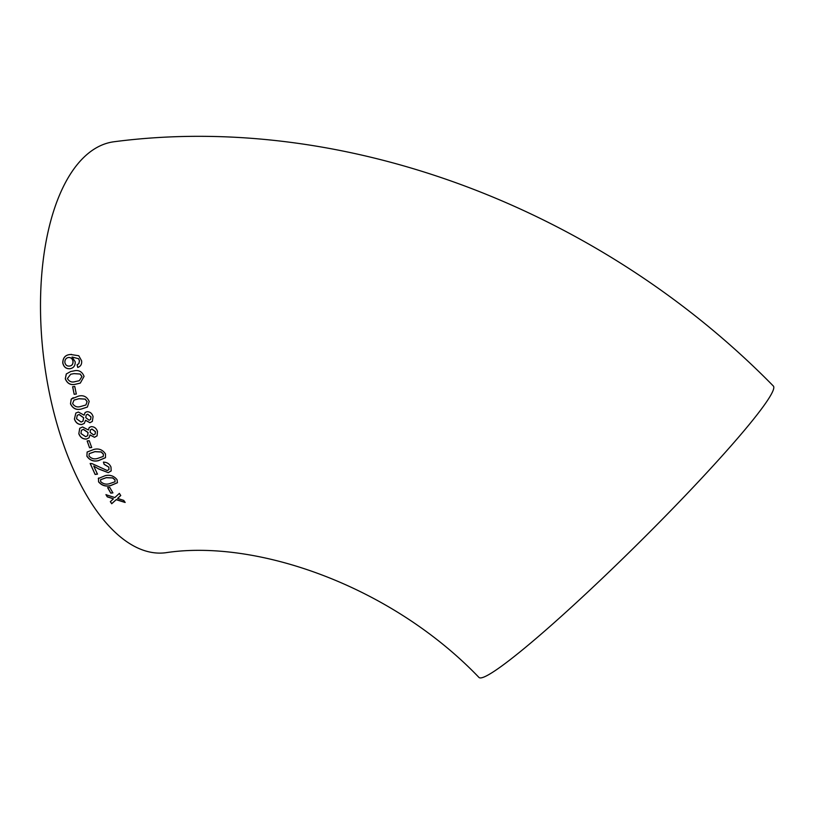 <?xml version="1.0" encoding="UTF-8"?>
<svg xmlns="http://www.w3.org/2000/svg" width="814" height="814" viewBox="0 0 814 814"><rect width="100%" height="100%" fill="white"/><g stroke="black" fill="none" stroke-linecap="round" stroke-linejoin="round"><path stroke-width="1.22" d="M549.155 627.146A207.112 16.85 135.3 0 1 478.988 677.462C390.913 585.581 255.972 538.797 165.446 552.767A207.112 96.754 82.9 0 1 62.871 442.674A207.112 96.754 82.9 0 1 114.275 141.717C345.523 111.63 600.02 209.198 773.3 385.978A207.112 16.85 135.3 0 1 703.479 476.271A207.112 16.85 135.3 0 1 549.155 627.146M110.338 501.668L111.711 503.744L116.199 499.694L125.132 502.472L123.759 500.396L117.592 498.433L120.716 495.563L119.393 493.365L114.845 497.558L105.952 494.688L107.285 496.866L113.451 498.829L110.338 501.668M107.641 487.657L110.785 493.142L112.892 492.897L109.758 487.413L107.641 487.657M98.525 478.093L98.545 481.827C101.648 485.48 105.606 486.772 110.419 485.704L117.43 482.733L117.053 479.7C114.001 475.915 110.063 474.572 105.25 475.651L98.28 478.571M110.958 466.971C109.463 463.787 106.949 462.179 103.419 462.149L104.131 464.356L108.832 467.175L108.934 469.566L107.255 470.553L91.901 463.563L90.171 463.532L95.116 474.44L97.466 474.155L93.732 466.035L98.626 468.966L108.262 472.659L111.192 470.919L110.958 466.971M105.484 453.968C102.686 449.735 98.85 448.219 93.986 449.399L87.118 452.055L86.895 456.227C89.744 460.378 93.6 461.853 98.463 460.663L105.474 457.712L105.484 453.968M87.129 440.964L89.56 447.771L91.687 447.507L89.245 440.7L87.129 440.964M89.978 434.981L94.505 437.311L97.09 435.836L97.466 431.389C96.337 428.215 94.241 426.628 91.158 426.648L89.225 427.533L88.37 429.985L82.58 426.963L79.721 428.286L78.826 433.77C80.26 437.423 82.794 439.194 86.406 439.072L89.011 437.851L90.039 434.91L94.505 437.311M85.49 420.319L89.927 422.72L92.338 421.428L93.081 416.615C92.063 413.339 90.018 411.701 86.945 411.721L85.165 412.484L84.056 415.171L78.378 412.026L75.855 413.034L74.41 419.027C75.712 422.812 78.175 424.643 81.787 424.521L84.259 423.443L85.551 420.258L89.927 422.72M89.194 401.414C86.945 396.611 83.333 394.861 78.348 396.153L71.215 399.104L70.482 403.825C72.782 408.577 76.414 410.317 81.39 409.025L87.393 407.051L89.194 401.414M72.609 386.742L74.166 394.302L76.302 394.017L74.746 386.467L72.609 386.742M84.066 376.373C82.082 371.459 78.571 369.658 73.535 370.981L70.696 371.52L66.28 373.972L65.293 378.805C67.318 383.699 70.849 385.49 75.865 384.177L80.301 383.089L84.066 376.373M62.759 362.963C63.757 367.094 66.199 369.007 70.075 368.711C73.647 368.02 75.346 365.71 75.193 361.782L72.049 357.031L78.571 358.72L79.436 360.917L78.846 363.604L77.086 364.814L77.727 367.45C80.688 366.432 81.99 364.224 81.614 360.816L78.775 355.749L70.706 354.497C65.537 354.711 62.892 357.539 62.759 362.963L62.831 362.942C63.828 367.073 66.27 368.986 70.146 368.691M71.571 354.395L70.706 354.497M72.12 357.02L78.571 358.72M78.653 358.709L79.436 360.917M79.518 360.907L78.846 363.604M78.927 363.583L77.086 364.814M77.157 364.794L77.798 367.429M70.787 354.487C65.619 354.711 62.963 357.529 62.831 362.942M69.668 366.046C72.08 365.669 73.199 364.092 73.016 361.304C72.497 358.699 71.022 357.427 68.59 357.488L68.518 357.499C66.026 357.957 64.805 359.615 64.866 362.474C65.507 365.12 67.074 366.32 69.597 366.056L70.004 365.964M69.597 366.056C72.008 365.69 73.128 364.112 72.945 361.324C72.426 358.709 70.95 357.438 68.518 357.499M70.737 371.51L66.28 373.972M66.351 373.952L65.293 378.805M65.364 378.775C67.399 383.669 70.92 385.46 75.946 384.137L75.865 384.177M75.946 384.137L80.342 383.079M79.304 380.708L81.99 376.597L80.24 374.023L74.054 373.616L70.686 374.247L67.42 378.53C69.21 381.674 71.856 382.682 75.387 381.552L79.304 380.708L81.919 376.628L80.169 374.053L73.982 373.636L70.726 374.237M72.68 386.711L74.166 394.302M74.237 394.261L76.374 393.976M73.27 397.7L71.215 399.104M71.286 399.053L70.482 403.825M70.553 403.775C72.843 408.526 76.485 410.256 81.461 408.974L81.39 409.025M81.461 408.974L87.424 407.02M85.918 404.955L87.129 401.607L85.236 399.104L78.999 398.707L74.054 400.071M87.057 401.658L85.165 399.145L78.927 398.748L74.023 400.091L72.609 403.551C74.562 406.603 77.279 407.58 80.759 406.471L85.887 404.985L87.129 401.607M89.998 422.659L92.369 421.398M85.195 412.454L84.056 415.171M75.885 413.003L74.41 419.027M74.471 418.966C75.783 422.741 78.246 424.572 81.858 424.46L81.787 424.521M81.858 424.46L84.29 423.412M90.608 419.413L91.026 416.87L87.668 414.184L86.213 414.987M82.987 421.204L83.679 417.755L79.162 414.489L77.279 415.282L76.536 418.772L81.095 422.049L82.957 421.235L83.608 417.806L79.09 414.55L77.279 415.282M89.153 420.248L90.578 419.444L90.954 416.921L87.607 414.245L86.182 415.018L85.765 417.623L89.153 420.248M94.566 437.23L97.12 435.795M89.255 427.503L88.37 429.985M79.752 428.256L78.826 433.77M78.897 433.699C80.332 437.352 82.855 439.112 86.467 438.99L86.406 439.072M86.467 438.99L89.041 437.81M95.218 433.954L95.411 431.613L91.962 429.019L90.364 429.955M87.678 435.663L88.075 432.478L83.445 429.334L81.42 430.291L80.962 433.516L85.633 436.67L87.647 435.704L88.014 432.549L83.374 429.405L81.451 430.25M93.641 434.92L95.187 433.984L95.35 431.685L91.901 429.09L90.334 429.985L90.161 432.356L93.641 434.92M87.19 440.883L89.56 447.771M89.621 447.69L91.748 447.425M87.179 451.974L86.895 456.227M86.956 456.135C89.805 460.286 93.661 461.762 98.514 460.571L98.463 460.663M98.514 460.571L105.505 457.661M103.246 456.42L103.419 454.11L101.241 451.912L94.923 451.607L89.235 453.632M103.358 454.192L101.18 451.994L94.862 451.699L89.204 453.683L89.011 455.972C91.331 458.628 94.17 459.462 97.548 458.445L103.215 456.461L103.419 454.11M103.48 462.057L104.131 464.356M104.182 464.265L108.832 467.175M108.883 467.073L108.964 469.515M90.232 463.441L95.116 474.44M95.167 474.338L97.517 474.053M98.626 468.966L93.732 466.035M98.677 468.864L108.262 472.659M108.313 472.558L111.223 470.868M98.575 477.991L98.545 481.827M98.596 481.715C101.699 485.368 105.657 486.66 110.47 485.582L110.419 485.704M110.47 485.582L117.46 482.682M115.049 481.715L114.988 479.802L112.678 477.849L106.319 477.604L100.631 479.66M114.937 479.914L112.617 477.95L106.268 477.716L100.61 479.721L100.661 481.583C103.134 483.933 106.044 484.645 109.371 483.74L115.018 481.776L114.988 479.802M107.692 487.535L110.785 493.142M110.836 493.019L112.932 492.775M110.378 501.546L111.711 503.744M111.752 503.612L116.199 499.694M116.249 499.562L125.173 502.34M120.757 495.441L117.592 498.433M106.003 494.566L107.285 496.866M107.326 496.744L113.451 498.829"/></g></svg>
